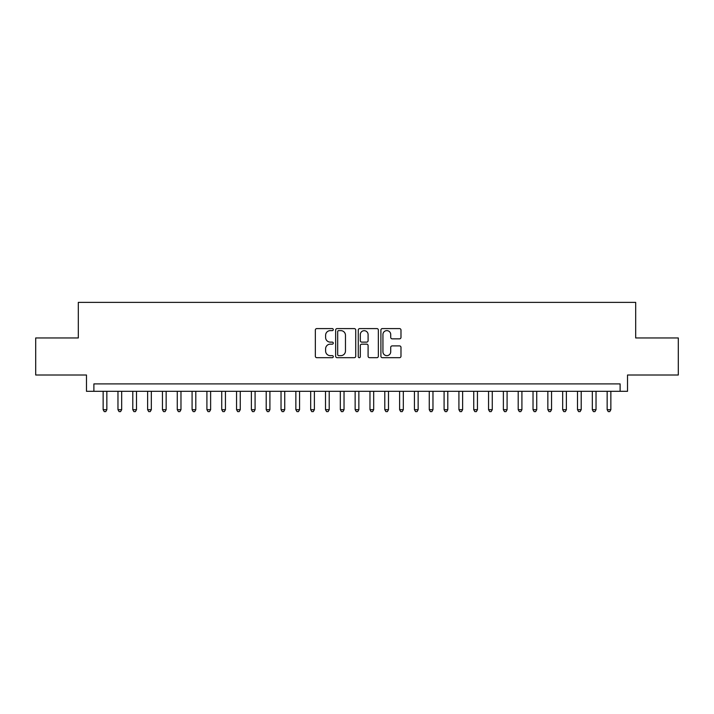 <?xml version="1.0" encoding="UTF-8"?>
<svg xmlns="http://www.w3.org/2000/svg" width="714" height="714" viewBox="0 0 714 714"><rect width="100%" height="100%" fill="white"/><g stroke="black" fill="none" stroke-linecap="round" stroke-linejoin="round"><path stroke-width="1.07" d="M333.286 329.609A1.017 1.017 0 0 0 332.269 328.592L316.802 328.592A1.455 1.455 0 0 0 315.347 330.046L315.347 356.232A1.455 1.455 0 0 0 316.802 357.687L332.269 357.687A1.017 1.017 0 0 0 333.286 356.67A1.017 1.017 0 0 0 332.269 355.652L330.261 355.652A4.659 4.659 0 0 1 325.611 350.993L325.611 348.816A4.659 4.659 0 0 1 330.261 344.157L332.269 344.157A1.017 1.017 0 0 0 333.286 343.139A1.017 1.017 0 0 0 332.269 342.122L330.261 342.122A4.659 4.659 0 0 1 325.611 337.463L325.611 335.285A4.659 4.659 0 0 1 330.261 330.627L332.269 330.627A1.017 1.017 0 0 0 333.286 329.609M399.528 338.847A1.455 1.455 0 0 0 400.982 337.392L400.982 330.046A1.455 1.455 0 0 0 399.528 328.592L382.356 328.592A1.455 1.455 0 0 0 380.901 330.046L380.901 356.232A1.455 1.455 0 0 0 382.356 357.687L399.528 357.687A1.455 1.455 0 0 0 400.982 356.232L400.982 347.361A1.455 1.455 0 0 0 399.528 345.906L392.173 345.906A1.455 1.455 0 0 0 390.719 347.361L390.719 351.761A3.891 3.891 0 0 1 386.827 355.652A3.891 3.891 0 0 1 382.936 351.761L382.936 334.518A3.891 3.891 0 0 1 386.827 330.627A3.891 3.891 0 0 1 390.719 334.518L390.719 337.392A1.455 1.455 0 0 0 392.173 338.847L399.528 338.847M620.118 391.317L627.526 391.317L627.526 375.011L678.3 375.011L678.3 337.954L635.683 337.954L635.683 302.379L78.317 302.379L78.317 337.954L35.7 337.954L35.7 375.011L86.474 375.011L86.474 391.317L620.118 391.317L620.118 383.909L93.882 383.909L93.882 391.317M355.724 330.046A1.455 1.455 0 0 0 354.269 328.592L337.106 328.592A1.455 1.455 0 0 0 335.651 330.046L335.651 356.232A1.455 1.455 0 0 0 337.106 357.687L354.269 357.687A1.455 1.455 0 0 0 355.724 356.232L355.724 330.046M359.731 328.592L376.894 328.592A1.455 1.455 0 0 1 378.349 330.046L378.349 356.232A1.455 1.455 0 0 1 376.894 357.687L369.549 357.687A1.455 1.455 0 0 1 368.094 356.232L368.094 345.612A1.455 1.455 0 0 0 366.639 344.157L361.766 344.157A1.455 1.455 0 0 0 360.311 345.612L360.311 356.67A1.017 1.017 0 0 1 359.294 357.687A1.017 1.017 0 0 1 358.276 356.67L358.276 330.046A1.455 1.455 0 0 1 359.731 328.592M338.704 330.627A1.017 1.017 0 0 0 337.686 331.644L337.686 354.635A1.017 1.017 0 0 0 338.704 355.652L340.81 355.652A4.659 4.659 0 0 0 345.469 350.993L345.469 335.285A4.659 4.659 0 0 0 340.81 330.627L338.704 330.627M368.094 334.589A3.891 3.891 0 0 0 364.202 330.698A3.891 3.891 0 0 0 360.311 334.589L360.311 340.667A1.455 1.455 0 0 0 361.766 342.122L366.639 342.122A1.455 1.455 0 0 0 368.094 340.667L368.094 334.589M103.146 391.317L103.146 409.693L106.85 409.693L106.85 391.317M106.85 409.693L105.743 411.621L104.262 411.621L103.146 409.693M117.971 391.317L117.971 409.693L121.675 409.693L121.675 391.317M121.675 409.693L120.568 411.621L119.086 411.621L117.971 409.693M132.795 391.317L132.795 409.693L136.499 409.693L136.499 391.317M136.499 409.693L135.392 411.621L133.902 411.621L132.795 409.693M147.619 391.317L147.619 409.693L151.323 409.693L151.323 391.317M151.323 409.693L150.208 411.621L148.726 411.621L147.619 409.693M162.444 391.317L162.444 409.693L166.148 409.693L166.148 391.317M166.148 409.693L165.032 411.621L163.551 411.621L162.444 409.693M177.268 391.317L177.268 409.693L180.972 409.693L180.972 391.317M180.972 409.693L179.857 411.621L178.375 411.621L177.268 409.693M192.084 391.317L192.084 409.693L195.797 409.693L195.797 391.317M195.797 409.693L194.681 411.621L193.199 411.621L192.084 409.693M206.908 391.317L206.908 409.693L210.621 409.693L210.621 391.317M210.621 409.693L209.505 411.621L208.024 411.621L206.908 409.693M221.733 391.317L221.733 409.693L225.445 409.693L225.445 391.317M225.445 409.693L224.33 411.621L222.848 411.621L221.733 409.693M236.557 391.317L236.557 409.693L240.261 409.693L240.261 391.317M240.261 409.693L239.154 411.621L237.673 411.621L236.557 409.693M251.382 391.317L251.382 409.693L255.085 409.693L255.085 391.317M255.085 409.693L253.979 411.621L252.497 411.621L251.382 409.693M266.206 391.317L266.206 409.693L269.91 409.693L269.91 391.317M269.91 409.693L268.803 411.621L267.322 411.621L266.206 409.693M281.03 391.317L281.03 409.693L284.734 409.693L284.734 391.317M284.734 409.693L283.628 411.621L282.137 411.621L281.03 409.693M295.855 391.317L295.855 409.693L299.559 409.693L299.559 391.317M299.559 409.693L298.443 411.621L296.962 411.621L295.855 409.693M310.679 391.317L310.679 409.693L314.383 409.693L314.383 391.317M314.383 409.693L313.267 411.621L311.786 411.621L310.679 409.693M325.504 391.317L325.504 409.693L329.208 409.693L329.208 391.317M329.208 409.693L328.092 411.621L326.61 411.621L325.504 409.693M340.319 391.317L340.319 409.693L344.032 409.693L344.032 391.317M344.032 409.693L342.916 411.621L341.435 411.621L340.319 409.693M355.144 391.317L355.144 409.693L358.856 409.693L358.856 391.317M358.856 409.693L357.741 411.621L356.259 411.621L355.144 409.693M369.968 391.317L369.968 409.693L373.681 409.693L373.681 391.317M373.681 409.693L372.565 411.621L371.084 411.621L369.968 409.693M384.792 391.317L384.792 409.693L388.496 409.693L388.496 391.317M388.496 409.693L387.39 411.621L385.908 411.621L384.792 409.693M399.617 391.317L399.617 409.693L403.321 409.693L403.321 391.317M403.321 409.693L402.214 411.621L400.732 411.621L399.617 409.693M414.441 391.317L414.441 409.693L418.145 409.693L418.145 391.317M418.145 409.693L417.038 411.621L415.557 411.621L414.441 409.693M429.266 391.317L429.266 409.693L432.97 409.693L432.97 391.317M432.97 409.693L431.863 411.621L430.372 411.621L429.266 409.693M444.09 391.317L444.09 409.693L447.794 409.693L447.794 391.317M447.794 409.693L446.678 411.621L445.197 411.621L444.09 409.693M458.915 391.317L458.915 409.693L462.618 409.693L462.618 391.317M462.618 409.693L461.503 411.621L460.021 411.621L458.915 409.693M473.739 391.317L473.739 409.693L477.443 409.693L477.443 391.317M477.443 409.693L476.327 411.621L474.846 411.621L473.739 409.693M488.554 391.317L488.554 409.693L492.267 409.693L492.267 391.317M492.267 409.693L491.152 411.621L489.67 411.621L488.554 409.693M503.379 391.317L503.379 409.693L507.092 409.693L507.092 391.317M507.092 409.693L505.976 411.621L504.495 411.621L503.379 409.693M518.203 391.317L518.203 409.693L521.916 409.693L521.916 391.317M521.916 409.693L520.801 411.621L519.319 411.621L518.203 409.693M533.028 391.317L533.028 409.693L536.732 409.693L536.732 391.317M536.732 409.693L535.625 411.621L534.143 411.621L533.028 409.693M547.852 391.317L547.852 409.693L551.556 409.693L551.556 391.317M551.556 409.693L550.449 411.621L548.968 411.621L547.852 409.693M562.677 391.317L562.677 409.693L566.38 409.693L566.38 391.317M566.38 409.693L565.274 411.621L563.792 411.621L562.677 409.693M577.501 391.317L577.501 409.693L581.205 409.693L581.205 391.317M581.205 409.693L580.098 411.621L578.608 411.621L577.501 409.693M592.325 391.317L592.325 409.693L596.029 409.693L596.029 391.317M596.029 409.693L594.914 411.621L593.432 411.621L592.325 409.693M607.15 391.317L607.15 409.693L610.854 409.693L610.854 391.317M610.854 409.693L609.738 411.621L608.257 411.621L607.15 409.693"/></g></svg>
